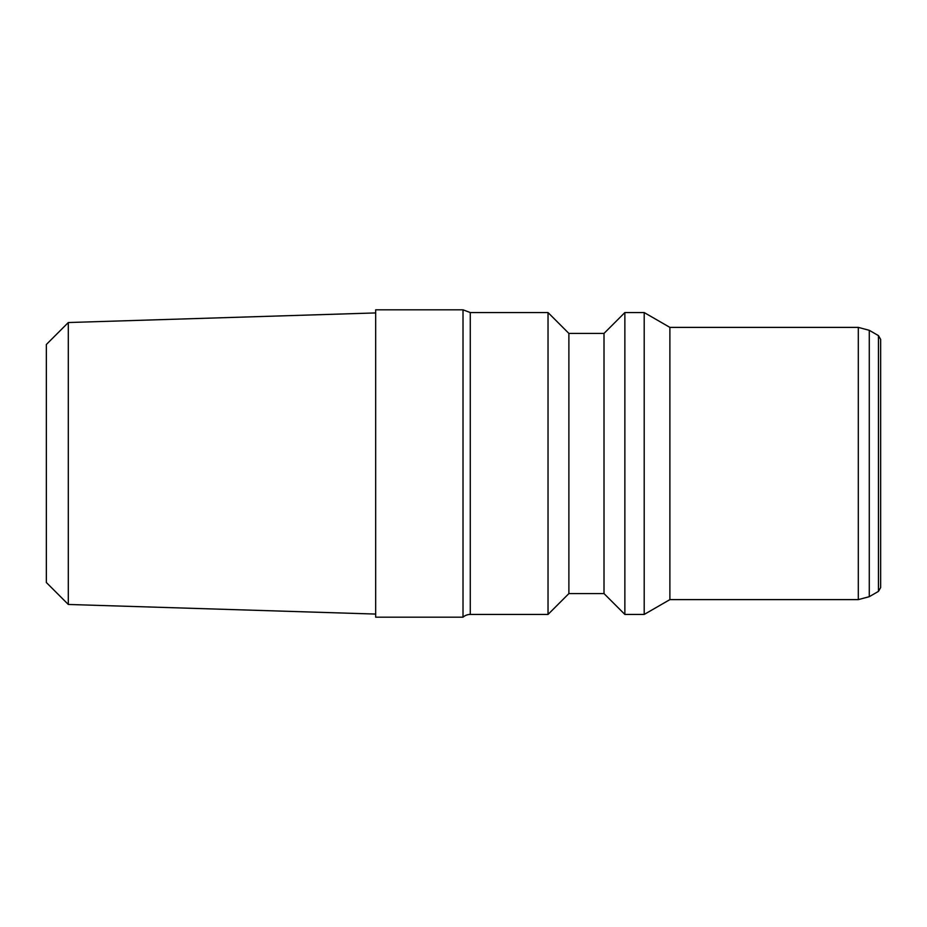 <?xml version="1.0" encoding="UTF-8"?>
<svg xmlns="http://www.w3.org/2000/svg" width="927" height="927" viewBox="0 0 927 927"><rect width="100%" height="100%" fill="white"/><g stroke="black" fill="none" stroke-linecap="round" stroke-linejoin="round"><path stroke-width="1.39" d="M869.283 330.313L878.46 335.62L878.46 591.38L869.283 596.687L869.283 330.313L858.298 327.382L858.298 599.618L669.885 599.618L644.207 614.439L624.868 614.439L604.01 593.581L568.888 593.581L548.031 614.439L470.279 614.439A10.973 10.973 0 0 0 463.013 617.185L375.678 617.185L375.678 309.815L463.013 309.815L463.013 617.185M858.298 327.382L669.885 327.382L669.885 599.618M878.46 591.38L880.65 587.579L880.65 339.421L880.65 567.788M470.279 614.439L470.279 312.561L548.031 312.561L548.031 614.439M548.031 312.561L568.888 333.419L568.888 593.581M568.888 333.419L604.01 333.419L604.01 593.581M604.01 333.419L624.868 312.561L624.868 614.439M624.868 312.561L644.207 312.561L644.207 614.439M68.308 322.538L46.35 344.496L46.35 582.504L68.308 604.462L68.308 322.538L375.678 312.932M375.678 614.068L68.308 604.462M869.283 596.687L858.298 599.618M878.46 335.62L880.65 339.421M463.013 309.815L470.279 312.561M669.885 327.382L644.207 312.561"/></g></svg>
